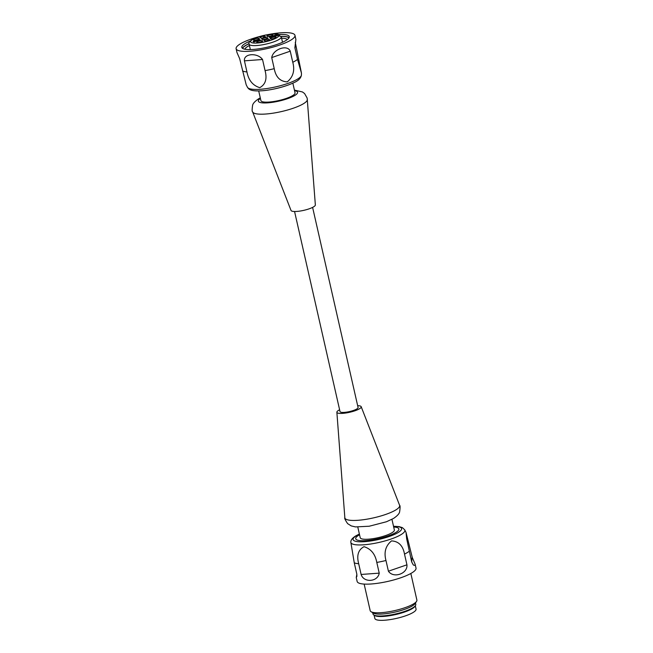 <?xml version="1.0" encoding="UTF-8"?>
<svg xmlns="http://www.w3.org/2000/svg" width="653" height="653" viewBox="0 0 653 653"><rect width="100%" height="100%" fill="white"/><g stroke="black" fill="none" stroke-linecap="round" stroke-linejoin="round"><path stroke-width="0.98" d="M307.375 99.444A28.087 6.285 -12.8 0 1 281.353 111.59A28.087 6.285 -12.8 0 1 252.638 111.883L291.034 210.47A12.472 2.792 -12.8 0 0 293.785 211.466A12.472 2.792 -12.8 0 0 307.4 209.393A12.472 2.792 -12.8 0 0 315.35 204.944L307.171 98.105L304.6 93.55L302.461 91.967L294.413 90.081M312.607 207.393L358.073 407.505A9.256 2.073 167.2 0 1 353.681 410.378A9.256 2.073 167.2 0 1 344.368 412.378A9.256 2.073 167.2 0 1 340.025 411.602L294.56 211.499M357.656 405.676A12.472 2.792 167.2 0 1 361.182 406.697A12.472 2.792 167.2 0 1 359.468 408.786A12.472 2.792 167.2 0 1 345.878 412.998A12.472 2.792 167.2 0 1 336.866 412.223A12.472 2.792 167.2 0 1 339.609 409.774M265.322 41.123L264.996 39.678L263.902 40.257L264.996 41.066L266.293 40.992A12.072 2.702 167.2 0 0 268.84 40.298L269.599 39.915M268.783 40.315L268.481 39.009L269.575 39.817M268.481 39.009L266.84 39.18L267.199 40.764M264.996 39.678A5.028 1.126 -12.8 0 0 266.84 39.18M274.693 37.041A3.02 0.677 167.2 0 1 276.113 37.319A3.02 0.677 167.2 0 1 273.321 38.617A3.02 0.677 167.2 0 1 270.236 38.658A3.02 0.677 167.2 0 1 271.607 37.711A3.02 0.677 167.2 0 1 274.693 37.041M281.263 36.748A16.496 3.698 167.2 0 1 281.288 36.837L278.464 35.474A2.718 0.604 -12.8 0 1 277.215 35.744L269.673 37.466A5.028 1.126 -12.8 0 0 269.216 37.131L276.088 34.911L276.333 35.988M271.37 34.593A3.02 0.677 167.2 0 1 272.799 34.87A3.02 0.677 167.2 0 1 269.999 36.168A3.02 0.677 167.2 0 1 266.914 36.201A3.02 0.677 167.2 0 1 268.285 35.262A3.02 0.677 167.2 0 1 271.37 34.593M264.832 37.401L264.53 36.095L265.657 36.943L264.538 37.474A5.028 1.126 -12.8 0 0 262.686 37.98L261.045 38.152L259.918 37.294L260.694 36.854A12.072 2.702 167.2 0 1 263.232 36.16L263.583 37.711M264.53 36.095L263.232 36.16M257.886 38.274A3.02 0.677 167.2 0 1 259.306 38.551A3.02 0.677 167.2 0 1 256.507 39.849A3.02 0.677 167.2 0 1 253.421 39.89A3.02 0.677 167.2 0 1 254.792 38.943A3.02 0.677 167.2 0 1 257.886 38.274M254.188 41.947L253.96 40.959L259.861 39.686A5.028 1.126 -12.8 0 0 259.861 39.694A5.028 1.126 -12.8 0 0 260.31 40.021L260.359 40.225M253.96 40.959L253.078 41.449A12.072 2.702 167.2 0 0 253.707 41.914L260.31 40.021M261.208 40.723A3.02 0.677 167.2 0 1 262.628 41A3.02 0.677 167.2 0 1 259.829 42.306A3.02 0.677 167.2 0 1 256.743 42.339A3.02 0.677 167.2 0 1 258.115 41.392A3.02 0.677 167.2 0 1 261.208 40.723M265.469 39.098A3.02 0.677 167.2 0 1 261.82 39.245A3.02 0.677 167.2 0 1 263.249 38.307A3.02 0.677 167.2 0 1 266.293 37.654A3.02 0.677 167.2 0 1 267.706 37.915A3.02 0.677 167.2 0 1 265.469 39.098M278.888 35.36A14.488 3.241 167.2 0 1 259.984 42.731A14.488 3.241 167.2 0 1 254.344 38.576A14.488 3.241 167.2 0 1 277.623 34.421L277.199 34.544A2.718 0.604 -12.8 0 0 276.088 34.911M277.623 34.421L278.945 34.519L279.811 35.327M249.422 45.506A22.031 4.93 -12.8 0 0 247.822 46.387A22.031 4.93 -12.8 0 0 244.802 49.212M287.361 39.539A22.031 4.93 -12.8 0 0 281.598 38.192M249.054 43.759A24.047 5.379 -12.8 0 0 245.895 45.4A24.047 5.379 -12.8 0 0 242.614 48.428M288.993 37.89A24.047 5.379 -12.8 0 0 281.174 36.462M249.046 43.661A24.349 5.453 -12.8 0 0 245.642 45.424A24.349 5.453 -12.8 0 0 242.41 48.281M289.116 37.67A24.349 5.453 -12.8 0 0 281.133 36.372M250.197 41.066A24.349 5.453 -12.8 0 0 245.21 43.506A24.349 5.453 -12.8 0 0 241.806 47.416A24.349 5.453 -12.8 0 0 266.751 47.334A24.349 5.453 -12.8 0 0 289.287 36.625A24.349 5.453 -12.8 0 0 278.953 34.527M260.016 36.413A30.177 6.759 -12.8 0 0 240.328 43.865A30.177 6.759 -12.8 0 0 236.117 48.706A30.177 6.759 -12.8 0 0 267.044 48.608A30.177 6.759 -12.8 0 0 294.976 35.335A30.177 6.759 -12.8 0 0 268.114 34.576M292.773 62.28L290.25 51.187C287.532 44.159 273.093 49.13 271.713 57.578L274.236 68.671C275.819 77.111 280.153 81.511 287.238 81.87C293.156 76.989 295.001 70.459 292.773 62.28A30.177 6.759 -12.8 0 0 297.523 59.415L301.466 73.152L295.27 42.412M294.976 35.335L295.891 39.449L294.887 47.718L297.523 59.415M262.539 59.505C257.502 52.411 243.406 53.448 244.434 60.835L246.948 71.928C248.548 80.278 252.809 85.527 259.739 87.657C265.502 84.555 267.281 78.874 265.061 70.597L262.539 59.505L244.434 60.835M301.466 73.152L301.417 75.071A27.704 6.204 -12.8 0 1 275.729 86.873A27.704 6.204 -12.8 0 1 247.479 87.322L246.189 84.776L239.659 58.656L237.006 52.624L236.117 48.706M258.702 90.914L260.906 100.586A17.509 3.918 -12.8 0 0 269.126 102.048A17.509 3.918 -12.8 0 0 286.74 98.268A17.509 3.918 -12.8 0 0 295.042 92.832L292.846 83.151M374.096 615.159L374.846 618.456A21.125 4.726 -12.8 0 0 396.493 618.391A21.125 4.726 -12.8 0 0 416.051 609.102L415.3 605.796M374.373 615.281A21.125 4.726 -12.8 0 0 395.628 614.563A21.125 4.726 -12.8 0 0 415.104 606.025M378.438 615.975A19.916 4.457 -12.8 0 0 384.511 616.032A19.916 4.457 -12.8 0 0 411.733 608.416M372.708 612.694L373.018 614.049A21.933 4.914 -12.8 0 0 389.18 615.191A21.933 4.914 -12.8 0 0 412.729 607.845A21.933 4.914 -12.8 0 0 415.79 604.327L415.479 602.972M371.084 611.73L373.402 613.11A21.933 4.914 -12.8 0 0 391.18 612.865A21.933 4.914 -12.8 0 0 412.296 605.935A21.933 4.914 -12.8 0 0 415.03 603.65L416.532 601.405A23.941 5.363 167.2 0 1 413.537 603.903A23.941 5.363 167.2 0 1 390.486 611.461A23.941 5.363 167.2 0 1 371.084 611.73A23.941 5.363 167.2 0 1 370.186 610.669L364.145 584.084M410.843 573.473L416.883 600.058A23.941 5.363 167.2 0 1 416.532 601.405M415.12 564.159L412.28 557.491L406.027 532.399L406.656 538.725L411.692 561.947L413.276 564.894L414.304 565.416L415.145 564.943L415.12 564.159L416.018 568.086A30.177 6.759 167.2 0 1 388.078 581.358A30.177 6.759 167.2 0 1 357.15 581.456L356.26 577.538L356.913 576.289L356.816 574.109L354.269 562.821L350.808 542.104A27.704 6.204 167.2 0 0 379.23 542.39A27.704 6.204 167.2 0 0 404.738 529.852L402.379 527.624L398.967 526.587L393.514 526.261M358.693 563.751L361.125 574.46C363.721 583.031 377.818 581.994 379.23 573.138L376.797 562.429C375.246 554.103 370.994 548.863 364.031 546.692C358.277 549.753 356.497 555.442 358.693 563.751A30.177 6.759 167.2 0 1 354.269 562.821M385.972 560.494L388.413 571.204C393.408 578.713 407.839 573.742 406.941 564.821L404.509 554.111C402.974 545.696 398.64 541.288 391.522 540.904C385.621 545.737 383.776 552.267 385.972 560.494A30.177 6.759 167.2 0 1 376.797 562.429M356.856 574.379L356.26 577.538M393.686 527.012A22.129 4.955 167.2 0 1 393.016 533.942A22.129 4.955 167.2 0 1 364.211 540.7A22.129 4.955 167.2 0 1 358.799 535.199A22.129 4.955 167.2 0 1 359.542 534.766M357.803 527.093L360.219 537.729A17.509 3.918 -12.8 0 0 368.439 539.182A17.509 3.918 -12.8 0 0 386.054 535.403A17.509 3.918 -12.8 0 0 394.355 529.967L391.939 519.339M270.228 37.572L269.999 36.576M260.971 38.094L260.694 36.854M260.025 40.413L259.861 39.694L260.025 40.413M258.4 39.743L258.645 40.821M282.52 42.274L281.288 36.837A16.496 3.698 167.2 0 1 266.016 44.094A16.496 3.698 167.2 0 1 249.111 44.143L250.344 49.579M277.46 35.703L277.199 34.544M295.434 43.261L295.001 48.322M290.25 51.187L271.713 57.578M242.524 70.989A30.177 6.759 -12.8 0 0 246.948 71.928M265.061 70.597A30.177 6.759 -12.8 0 0 274.236 68.671M260.408 98.423A20.121 4.506 -12.8 0 0 278.97 101.101A20.121 4.506 -12.8 0 0 294.552 90.669M395.726 509.993A28.087 6.285 167.2 0 1 365.125 519.47A28.087 6.285 167.2 0 1 344.841 517.731C344.327 518.139 345.257 520.106 347.616 523.624L351.224 525.902L355.518 526.922L369.239 526.228L386.462 521.755L393.473 518.474C397.293 515.886 399.342 513.666 399.628 511.805C400.24 507.618 400.224 505.446 399.587 505.291A28.087 6.285 167.2 0 1 395.726 509.993M361.125 574.46L379.23 573.138M388.413 571.204L406.941 564.821M411.692 561.947L412.125 556.887M409.26 551.246A30.177 6.759 167.2 0 1 404.509 554.111M393.53 526.342A24.871 5.567 167.2 0 1 396.404 533.501A24.871 5.567 167.2 0 1 363.509 541.737A24.871 5.567 167.2 0 1 356.554 535.599A24.871 5.567 167.2 0 1 359.395 534.097M278.7 34.429C278.113 34.193 275.68 33.466 267.885 34.609C261.469 35.727 256.278 37.352 252.319 39.498C249.397 41.531 248.328 43.082 249.111 44.143M247.479 87.322C248.164 87.559 248.05 91.714 261.331 90.8C269.093 90.465 283.777 87.461 293.719 82.743C298.339 80.776 300.911 78.221 301.417 75.071M252.638 111.883C251.993 111.728 251.985 109.557 252.597 105.362C252.882 103.509 254.931 101.288 258.743 98.701L260.278 97.836M336.866 412.223L344.841 517.731M361.182 406.697L399.587 505.291M406.027 532.399L404.738 529.852M359.379 534.015L355.82 535.868C352.457 537.941 350.783 540.015 350.808 542.104"/></g></svg>
